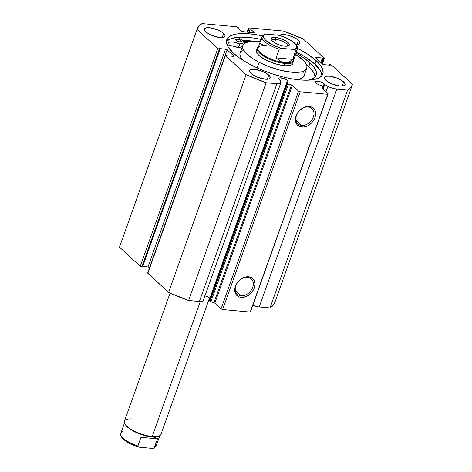 <?xml version="1.0" encoding="UTF-8"?>
<svg xmlns="http://www.w3.org/2000/svg" width="472" height="472" viewBox="0 0 472 472"><rect width="100%" height="100%" fill="white"/><g stroke="black" fill="none" stroke-linecap="round" stroke-linejoin="round"><path stroke-width="0.71" d="M147.706 272.952L168.581 292.439L188.588 300.517L266.137 82.742L276.916 83.727A8.697 2.873 -160.4 0 0 280.852 82.718A8.697 2.873 -160.4 0 0 280.858 82.045L280.451 80.517L278.751 78.895L279.147 78.022L280.238 77.821L285.424 79.154L287.454 80.464L288.121 81.685L287.088 82.329L287.395 83.491L209.851 301.266A0.968 0.319 19.6 0 0 209.975 301.449L287.525 83.674A0.968 0.319 -160.4 0 1 287.395 83.491A0.968 0.319 19.6 0 0 287.525 83.674L292.209 85.267L298.599 91.137L300.18 91.775L327.757 94.294L328.152 93.834L321.821 87.969L323.81 87.125L321.001 85.432A4.974 1.64 -160.4 0 1 316.057 83.078A4.974 1.64 -160.4 0 1 315.408 81.78A4.974 1.64 -160.4 0 1 319.096 81.444A4.974 1.64 -160.4 0 1 324.134 83.815L323.131 86.624L324.134 83.815L324.724 84.559L328.919 86.872L333.474 88.583L347.551 90.181L350.69 87.55L352.507 84.382L331.462 65.042L329.497 64.552L330.205 65.213L324.004 64.646L322.423 64.009L315.638 57.513L322.37 57.985L323.768 58.705L324.293 58.605L324.164 58.245L303.419 39.117L283.412 31.04L248.673 27.901L249.033 28.739L250.213 28.845L253.954 32.297L254.083 32.657L253.564 32.751L241.664 31.518L237.209 27.659L238.395 27.765L237.976 27.382L236.401 26.745L201.998 23.6L198.854 26.231L197.042 29.4L217.781 48.527L219.362 49.165L220.052 49.23L219.338 48.569L226.412 49.359L233.776 55.908L233.905 56.268L233.386 56.363L227.179 55.796L226.466 55.141L225.232 55.33L246.13 74.664L266.137 82.742L279.453 83.644L280.775 82.877L280.451 80.517A4.974 1.64 -160.4 0 1 279.377 79.727A4.974 1.64 -160.4 0 1 278.734 78.429A4.974 1.64 -160.4 0 1 282.421 78.092A4.974 1.64 -160.4 0 1 287.454 80.464L209.91 298.239A4.974 1.64 19.6 0 0 204.736 295.832M308.216 106.967A10.384 7.747 132.7 0 0 296.493 115.433A10.384 7.747 132.7 0 0 301.643 125.44L301.85 127.062A11.599 8.649 -47.3 0 1 296.103 115.888A11.599 8.649 -47.3 0 1 309.195 106.436L308.216 106.967A10.384 7.747 -47.3 0 1 311.968 108.566A10.384 7.747 -47.3 0 1 312.24 119.322A10.384 7.747 -47.3 0 1 301.643 125.44A10.384 7.747 -47.3 0 1 297.891 123.841A10.384 7.747 -47.3 0 1 297.62 113.091A10.384 7.747 -47.3 0 1 308.216 106.967L309.195 106.436L310.965 106.802L313.815 108.654L314.783 110.07L315.632 113.599L314.948 117.611L314.051 119.611L311.319 123.198L307.703 125.806L303.762 127.033L300.086 126.697L297.236 124.85L296.263 123.434L295.413 119.9L295.566 117.917L297 113.894L299.732 110.306L303.343 107.699L305.313 106.896L309.195 106.436A11.599 8.649 -47.3 0 1 314.948 117.611A11.599 8.649 -47.3 0 1 301.85 127.062L301.643 125.44L295.991 120.23L301.643 125.44A10.384 7.747 132.7 0 0 313.367 116.973A10.384 7.747 132.7 0 0 308.216 106.967M247.564 277.306A10.384 7.747 132.7 0 0 235.841 285.772A10.384 7.747 132.7 0 0 240.985 295.779L241.198 297.401A11.599 8.649 -47.3 0 1 235.445 286.227A11.599 8.649 -47.3 0 1 248.543 276.775L247.564 277.306A10.384 7.747 -47.3 0 1 251.316 278.905A10.384 7.747 -47.3 0 1 251.588 289.655A10.384 7.747 -47.3 0 1 240.985 295.779A10.384 7.747 -47.3 0 1 237.233 294.18A10.384 7.747 -47.3 0 1 236.968 283.424A10.384 7.747 -47.3 0 1 247.564 277.306L248.543 276.775L250.307 277.141L253.157 278.993L254.131 280.403L254.98 283.938L254.29 287.95L252.172 291.832L250.661 293.537L247.051 296.145L243.104 297.372L239.428 297.035L236.584 295.189L235.611 293.773L234.761 290.239L235.445 286.227L236.342 284.232L239.074 280.645L242.691 278.037L246.632 276.804L248.543 276.775A11.599 8.649 -47.3 0 1 254.29 287.95A11.599 8.649 -47.3 0 1 241.198 297.401L240.985 295.779L235.339 290.569L240.985 295.779A10.384 7.747 132.7 0 0 252.715 287.312A10.384 7.747 132.7 0 0 247.564 277.306M243.605 41.17A50.988 16.85 -160.4 0 1 249.464 41.66L243.174 41.152M241.835 40.073L253.623 41.353A53.354 17.635 19.6 0 0 241.929 40.073M262.898 35.955L253.977 34.344L245.859 33.6L238.85 33.754L235.852 34.167L230.997 35.642L227.828 37.931L226.46 40.952L226.471 42.698L227.887 46.586L233.357 53.106A50.988 16.85 -160.4 0 0 284.982 77.449A50.988 16.85 -160.4 0 0 322.807 73.992A50.988 16.85 -160.4 0 0 316.193 60.676L314.924 64.233L316.193 60.676L307.16 53.826L297.643 48.392A50.988 16.85 -160.4 0 1 316.193 60.676L320.27 65.095L322.594 69.201L323.084 72.83L321.721 75.85L318.547 78.14L313.697 79.615L307.349 80.216L299.744 79.915L291.189 78.735L281.996 76.718L272.527 73.933L263.146 70.499L254.207 66.54L246.065 62.204L239.021 57.672L233.357 53.106A50.988 16.85 -160.4 0 1 226.737 39.79A50.988 16.85 -160.4 0 1 262.426 35.848M314.924 64.233A50.988 16.85 19.6 0 0 296.469 51.997L305.891 57.383L314.924 64.233A50.988 16.85 19.6 0 1 321.869 75.667L321.326 72.759L320.388 70.753L314.924 64.233M261.057 39.388A50.988 16.85 19.6 0 0 226.407 41.672M298.499 40.309L297.018 44.474L298.499 40.309L299.868 42.138L299.685 43.56L297.968 44.362L296.032 44.492A10.915 3.605 -160.4 0 0 299.915 43.164A10.915 3.605 -160.4 0 0 298.499 40.309A10.915 3.605 -160.4 0 0 288.115 35.264A10.915 3.605 -160.4 0 0 279.601 35.429L282.663 34.509L288.091 35.258L294.038 37.435L298.499 40.309M223.639 33.471L222.159 37.636L223.639 33.471L225.014 35.294L224.825 36.722L223.108 37.524L220.123 37.589L212.288 35.571L208.63 33.801L205.91 31.854A10.915 3.605 -160.4 0 1 204.494 28.998A10.915 3.605 -160.4 0 1 212.589 28.261A10.915 3.605 -160.4 0 1 223.639 33.471A10.915 3.605 -160.4 0 1 225.055 36.32A10.915 3.605 -160.4 0 1 216.961 37.064A10.915 3.605 -160.4 0 1 205.91 31.854L204.541 30.025L204.73 28.603L206.447 27.801L209.432 27.73L217.267 29.748L220.92 31.524L223.639 33.471M343.634 81.927L342.153 86.093L343.634 81.927L345.008 83.756L344.82 85.178L343.103 85.981L340.117 86.051L332.282 84.034L328.624 82.258L325.904 80.311A10.915 3.605 -160.4 0 1 324.488 77.461A10.915 3.605 -160.4 0 1 332.583 76.718A10.915 3.605 -160.4 0 1 343.634 81.927A10.915 3.605 -160.4 0 1 345.05 84.783A10.915 3.605 -160.4 0 1 336.955 85.52A10.915 3.605 -160.4 0 1 325.904 80.311L324.535 78.488L324.724 77.06L326.441 76.257L329.426 76.193L337.262 78.21L340.914 79.98L343.634 81.927M268.774 75.089L267.294 79.255L268.774 75.089L270.149 76.912L269.96 78.34L268.243 79.143L265.258 79.207L257.423 77.19L253.765 75.42L251.045 73.473A10.915 3.605 -160.4 0 1 249.629 70.617A10.915 3.605 -160.4 0 1 257.724 69.88A10.915 3.605 -160.4 0 1 268.774 75.089A10.915 3.605 -160.4 0 1 270.19 77.939A10.915 3.605 -160.4 0 1 262.096 78.682A10.915 3.605 -160.4 0 1 251.045 73.473L249.676 71.644L249.865 70.222L251.582 69.419L254.567 69.355L262.402 71.366L266.055 73.142L268.774 75.089M204.948 295.879L207.875 296.929L209.91 298.239L287.454 80.464A4.974 1.64 -160.4 0 1 288.097 81.762A4.974 1.64 -160.4 0 1 287.088 82.329L209.538 300.103L209.851 301.266A0.968 0.319 19.6 0 0 209.975 301.449L214.66 303.042L221.055 308.912L222.637 309.549L250.213 312.069L250.602 311.608L327.757 94.294L300.18 91.775L222.637 309.549L250.213 312.069L328.152 93.834L250.602 311.608L328.152 93.834L321.922 88.093A0.968 0.319 -160.4 0 1 321.792 87.839A0.968 0.319 -160.4 0 1 321.945 87.733L323.674 87.332L323.037 89.12L323.674 87.332A0.968 0.319 -160.4 0 0 323.822 87.231L323.119 89.196M252.461 305.148L258.184 306.841L270.002 307.956L273.146 305.325L274.958 302.157M119.493 247.175L197.042 29.4A82.453 27.252 -160.4 0 1 197.095 29.234L119.552 247.003A82.453 27.252 19.6 0 0 119.493 247.175L197.042 29.4L217.781 48.527L140.237 266.302L119.493 247.175L140.237 266.302L142.503 266.999L220.052 49.23L219.338 48.569L225.545 49.135L147.996 266.91L149.612 267.577L227.12 49.772L233.776 55.908L233.61 56.369L233.776 55.908A1.215 0.401 -160.4 0 1 233.929 56.227A1.215 0.401 -160.4 0 1 233.386 56.363L227.179 55.796L225.775 55.076A1.215 0.401 -160.4 0 0 225.227 55.218A1.215 0.401 -160.4 0 0 225.386 55.537L246.13 74.664L168.581 292.439L147.836 273.312L225.386 55.537L147.836 273.312A1.215 0.401 19.6 0 1 147.683 272.993L225.227 55.218M142.709 266.426L147.996 266.91L142.709 266.426M280.852 82.718L203.302 300.493A8.697 2.873 19.6 0 1 199.373 301.502L276.916 83.727L199.373 301.502L188.588 300.517L201.178 301.525L202.942 300.977L203.314 299.82M323.822 87.231A0.968 0.319 -160.4 0 0 323.42 86.783L316.972 83.768L315.384 81.892L316.299 81.231L318.494 81.314L322.099 82.506L324.134 83.815A4.974 1.64 -160.4 0 1 324.724 84.559L323.81 87.119L324.724 84.559L327.904 86.341L325.957 91.816L327.904 86.341A8.697 2.873 -160.4 0 0 336.772 89.196L347.551 90.181L270.002 307.956L259.222 306.971L336.772 89.196L259.222 306.971A8.697 2.873 19.6 0 1 252.85 305.307M322.388 63.98L324.317 58.569A1.215 0.401 -160.4 0 0 324.164 58.245L303.419 39.117A82.453 27.252 -160.4 0 0 283.412 31.04L249.01 27.895A1.215 0.401 -160.4 0 0 248.461 28.037A1.215 0.401 -160.4 0 0 248.614 28.355L247.257 32.173L248.614 28.355L249.033 28.739L247.788 32.226L249.033 28.739L250.213 28.845L248.974 32.332L250.213 28.845L253.954 32.297A1.215 0.401 -160.4 0 1 254.113 32.609A1.215 0.401 -160.4 0 1 253.564 32.751L242.531 31.742A1.215 0.401 -160.4 0 1 240.956 31.105L237.209 27.659L238.395 27.765L238.13 28.503L238.395 27.765L237.976 27.382A1.215 0.401 -160.4 0 0 236.401 26.745L201.998 23.6A82.453 27.252 -160.4 0 0 197.095 29.234M352.448 84.547A82.453 27.252 -160.4 0 1 347.551 90.181L270.002 307.956A82.453 27.252 19.6 0 0 274.905 302.322L352.448 84.547A82.453 27.252 -160.4 0 0 352.507 84.382L331.763 65.254A1.215 0.401 -160.4 0 0 330.182 64.617L329.497 64.552L330.205 65.213L324.004 64.646A1.215 0.401 -160.4 0 1 322.423 64.009L315.774 57.873A1.215 0.401 -160.4 0 1 315.615 57.554A1.215 0.401 -160.4 0 1 316.163 57.419L322.37 57.985L323.768 58.705L322.016 63.631L323.768 58.705A1.215 0.401 -160.4 0 0 324.317 58.563M298.599 91.137L292.369 85.391L214.825 303.166L221.055 308.912L298.599 91.137L300.18 91.775L222.637 309.549L221.055 308.912L298.599 91.137M220.052 49.23L142.503 266.999L141.818 266.94L219.362 49.165L220.052 49.23M321.479 63.136L323.078 58.64L321.479 63.136M320.765 62.481L322.37 57.985L320.765 62.481M315.945 58.032L316.163 57.419L315.945 58.032M329.291 65.13L329.497 64.552L329.291 65.13M253.954 32.297L253.788 32.757L253.954 32.297M225.545 49.135A1.215 0.401 -160.4 0 1 227.12 49.772L149.577 267.547A1.215 0.401 19.6 0 0 147.996 266.91L225.545 49.135M217.781 48.527L140.237 266.302A1.215 0.401 19.6 0 0 141.818 266.94L219.362 49.165A1.215 0.401 -160.4 0 1 217.781 48.527M261.63 39.512L252.715 37.902L240.932 37.123L231.958 38.356L229.728 39.2L226.56 41.489M266.137 82.742A82.453 27.252 -160.4 0 1 246.13 74.664L168.581 292.439A82.453 27.252 19.6 0 0 188.588 300.517L266.137 82.742M209.538 300.103L209.851 301.266L287.395 83.491L287.088 82.329L209.538 300.103M210.86 301.885L213.94 302.729L291.484 84.954L288.41 84.11L210.86 301.885L288.41 84.11A0.968 0.319 -160.4 0 1 287.525 83.674L209.975 301.449A0.968 0.319 19.6 0 0 210.86 301.885M291.484 84.954A0.968 0.319 -160.4 0 1 292.369 85.391L214.825 303.166A0.968 0.319 19.6 0 0 213.94 302.729L291.484 84.954M256.485 50.41L256.432 51.719L258.42 54.87L260.379 56.599L265.86 60.015A19.399 6.413 -160.4 0 1 256.497 50.38L257.264 48.227A19.399 6.413 -160.4 0 1 258.367 46.934A19.399 6.413 19.6 0 0 263.712 56.215A19.399 6.413 19.6 0 0 285.041 63.496A19.399 6.413 19.6 0 0 293.779 59.543A19.399 6.413 -160.4 0 1 293.82 61.242A19.399 6.413 -160.4 0 1 285.041 63.496L284.274 65.655L285.041 63.496A19.399 6.413 -160.4 0 1 265.571 57.295A19.399 6.413 -160.4 0 1 257.264 48.227M295.566 54.363L303.396 60.422L305.726 63.307L306.865 65.944L306.977 67.136L306.263 69.219L304.34 70.829L301.283 71.903L297.207 72.399L292.268 72.299L280.592 70.346L268.025 66.346L259.175 62.363L257.187 67.939L259.175 62.363A33.949 11.222 -160.4 0 1 242.791 45.501A33.949 11.222 -160.4 0 1 260.202 41.784L254.709 41.359L248.26 41.878L244.095 43.695L243.281 44.563L242.573 46.645L243.098 49.117L246.148 53.36L251.67 57.903L259.175 62.363A33.949 11.222 -160.4 0 0 306.759 68.281L304.068 75.827A33.949 11.222 19.6 0 1 297.395 79.674L301.655 78.376L303.579 76.765L304.287 74.688L303.762 72.21M295.614 54.392A33.949 11.222 -160.4 0 1 306.759 68.281M249.942 41.737L243.646 41.194A50.929 16.833 -160.4 0 1 249.375 41.672M242.519 50.498L240.596 52.109M240.089 53.094L239.882 54.191L240.413 56.664L242.844 60.245A33.949 11.222 19.6 0 1 240.1 53.047L242.791 45.501M293.047 63.401A19.399 6.413 -160.4 0 1 265.86 60.015L276.309 64.109L283.206 65.537L286.238 65.767L290.876 65.201L292.304 64.434L293.059 63.372M124.844 423.773L125.21 424.434A18.791 6.213 19.6 0 0 151.73 436.783L152.214 436.517A19.399 6.413 -160.4 0 1 124.844 423.773A19.399 6.413 -160.4 0 1 133.21 418.994M170.067 293.112L124.437 421.248A19.399 6.413 19.6 0 0 132.744 430.317A19.399 6.413 19.6 0 0 152.214 436.517L200.275 301.555L152.214 436.517A19.399 6.413 19.6 0 0 160.993 434.264L209.538 297.926M275.648 39.365A8.248 2.726 19.6 0 0 271.866 40.681A8.248 2.726 -160.4 0 1 271.919 40.326A8.248 2.726 -160.4 0 1 275.648 39.365L274.468 42.681L275.648 39.365A8.248 2.726 -160.4 0 1 283.926 42.002A8.248 2.726 -160.4 0 1 287.454 45.855A8.248 2.726 -160.4 0 1 287.271 46.167A8.248 2.726 19.6 0 0 284.339 42.238A8.248 2.726 19.6 0 0 275.648 39.365L275.394 37.418L275.648 39.365M284.899 46.179A9.7 3.204 -160.4 0 1 271.211 39.807A9.7 3.204 -160.4 0 1 275.394 37.418L271.819 37.754L270.957 38.763L271.494 40.238L274.686 42.81L279.719 45.041L283.271 45.955L287.554 46.12L289.076 45.406L289.248 44.138L288.805 43.359L285.607 40.787L280.575 38.556L275.394 37.418A9.7 3.204 -160.4 0 1 286.427 41.294A9.7 3.204 -160.4 0 1 288.333 45.902A9.7 3.204 -160.4 0 1 284.899 46.179M293.136 58.227A18.791 6.213 -160.4 0 1 284.94 62.682L285.041 63.496L284.94 62.682A18.791 6.213 -160.4 0 1 263.559 55.171A18.791 6.213 -160.4 0 1 259.877 46.238A18.791 6.213 -160.4 0 1 266.527 45.707L262.815 44.976L260.656 43.619M264.562 34.279L262.06 36.568L258.025 47.89A18.791 6.213 19.6 0 0 266.072 56.675A18.791 6.213 19.6 0 0 284.94 62.682L280.468 61.248L276.096 57.861L279.17 49.236A18.791 6.213 -160.4 0 1 262.06 36.568A18.791 6.213 -160.4 0 1 263.73 34.999M284.94 62.682A18.791 6.213 19.6 0 0 293.437 60.499L297.466 49.182A18.791 6.213 -160.4 0 1 295.796 50.752L292.728 59.378L289.141 62.044L284.94 62.682L280.468 61.248L276.096 57.861L279.365 48.923L281.542 48.339L294.192 49.495L295.726 50.162L292.728 59.378L276.096 57.861L292.728 59.378L289.141 62.044L284.94 62.682M263.925 34.686L266.102 34.102L279.335 35.353L287.731 38.716L293.1 41.99L296.245 45.229L296.693 46.209L296.634 47.884L294.192 49.495L281.542 48.339L279.223 47.625L272.562 44.881L265.866 40.492L264.049 38.362L263.47 36.497L264.173 35.04L264.993 34.497L266.102 34.102L278.751 35.258A17.582 5.811 -160.4 0 1 294.428 43.099A17.582 5.811 -160.4 0 1 294.192 49.495L295.313 49.796L295.796 50.752A18.791 6.213 19.6 0 0 297.525 48.988M262.001 36.763A18.791 6.213 19.6 0 0 279.17 49.236L280.291 48.421L281.542 48.339A17.582 5.811 -160.4 0 1 265.866 40.492A17.582 5.811 -160.4 0 1 266.102 34.102L264.208 34.45M279.866 35.553L279.335 35.353M158.38 436.246L159.082 435.963A19.399 6.413 -160.4 0 1 152.214 436.517L151.73 436.783A18.791 6.213 19.6 0 0 158.38 436.246A18.791 6.213 19.6 0 0 158.71 436.098A18.791 6.213 -160.4 0 1 151.73 436.783A18.791 6.213 -160.4 0 1 125.045 424.11M138.815 447.108C133.192 445.385 128.526 443.149 124.814 440.394C122.738 439.066 119.817 435.603 120.785 433.308A18.791 6.213 19.6 0 0 137.901 445.975L140.969 437.349L146.768 436.724L151.73 436.783L155.441 437.514L157.595 438.866L154.527 447.491A18.791 6.213 19.6 0 0 156.197 445.916L159.884 435.556M138.921 447.137L139.5 447.232L138.39 446.931L137.901 445.975L140.969 437.349L157.595 438.866L154.049 448.034L152.155 448.388L139.5 447.232L152.155 448.388L154.049 448.034L153.406 448.306M140.969 437.349L146.768 436.724L151.73 436.783L155.441 437.514L157.595 438.866L140.969 437.349M122.012 437.255L125.157 440.5L130.52 443.774M134.886 445.698L137.187 446.518M138.39 446.931L137.901 445.975A18.791 6.213 -160.4 0 1 120.726 433.502A18.791 6.213 -160.4 0 1 122.454 431.732M156.256 445.727A18.791 6.213 -160.4 0 1 154.527 447.491L154.049 448.034M245.688 42.533L239.729 43.943L234.301 42.22L229.982 41.979L228.472 42.686L227.705 44.805L228.466 42.681L227.876 43.979L227.71 46.256A46.805 15.47 -160.4 0 1 227.97 43.701A46.805 15.47 -160.4 0 1 228.466 42.681L228.466 42.681A9.056 2.991 -160.4 0 1 239.57 43.89L238.224 47.666L231.315 45.737L227.687 46.038A9.056 2.991 19.6 0 1 238.224 47.666L239.847 43.937A39.648 13.104 -160.4 0 1 245.7 42.657L237.693 37.306L245.688 42.533M236.083 40.315A3.033 1.003 -160.4 0 1 235.687 39.524A3.033 1.003 -160.4 0 1 237.935 39.318A3.033 1.003 -160.4 0 1 241.009 40.769L240.596 41.925L241.009 40.769L239.764 39.967L237.062 39.17L235.67 39.595L236.838 40.857L239.522 41.843L241.145 41.807L241.416 41.489L241.009 40.769A3.033 1.003 -160.4 0 1 241.398 41.56A3.033 1.003 -160.4 0 1 239.151 41.766A3.033 1.003 -160.4 0 1 236.083 40.315M307.791 80.264L312.246 78.912L315.16 76.806L316.411 74.039L315.963 70.7L313.827 66.936L310.086 62.876L302.44 57.012L296.032 53.177A46.805 15.47 -160.4 0 1 310.086 62.876L308.741 66.652L313.756 72.635L315.113 76.859A46.805 15.47 19.6 0 0 308.741 66.652L310.086 62.876A46.805 15.47 -160.4 0 1 316.157 75.107A46.805 15.47 -160.4 0 1 308.175 80.187M260.951 39.683L260.727 39.318L260.951 39.683M308.741 66.652A46.805 15.47 19.6 0 0 306.452 64.676L308.741 66.652M242.372 46.669L238.502 47.713L239.847 43.937L238.502 47.713A39.648 13.104 19.6 0 1 242.372 46.669M227.699 44.852L228.472 42.686L227.699 44.852M248.455 28.043L246.992 32.149M210.553 299.537L288.097 81.762M297.466 49.182C299.584 45.684 290.469 38.45 279.442 35.382M120.785 433.308L124.478 422.947M153.695 448.211L156.197 445.916"/></g></svg>
